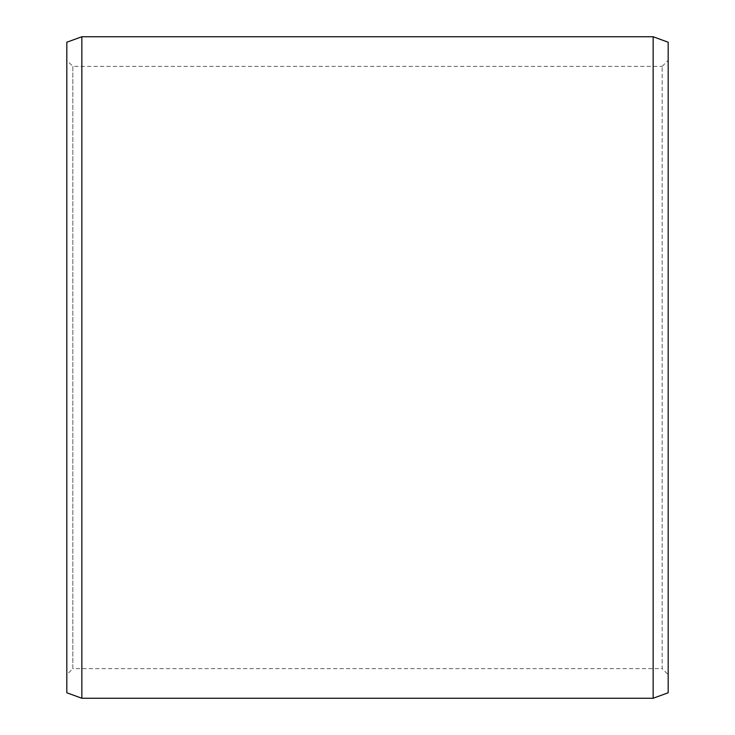 <?xml version="1.0" encoding="UTF-8"?>
<svg xmlns="http://www.w3.org/2000/svg" width="735" height="735" viewBox="0 0 735 735"><rect width="100%" height="100%" fill="white"/><g stroke="black" fill="none" stroke-linecap="round" stroke-linejoin="round"><path stroke-width="0.55" stroke-dasharray="3.67 2.76" d="M662.171 66.37L668.179 60.353L668.179 674.647L662.171 668.63L662.171 66.37L662.171 668.63L72.829 668.63L72.829 66.37L662.171 66.37M668.179 60.353L668.179 674.647M72.829 66.37L72.829 668.63L66.821 674.647L66.821 60.353L72.829 66.37M66.821 60.353L66.821 674.647M66.821 42.226L66.821 692.774M81.851 36.75L81.851 698.25M653.149 36.75L653.149 698.25M668.179 42.226L668.179 692.774"/><path stroke-width="1.1" d="M66.821 42.226L66.821 692.774L81.851 698.25L81.851 36.75L66.821 42.226M653.149 698.25L668.179 692.774L668.179 42.226L653.149 36.75L653.149 698.25L81.851 698.25M653.149 36.75L81.851 36.75"/></g></svg>
